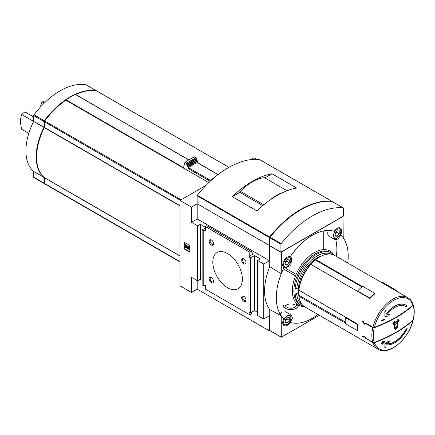 <?xml version="1.0" encoding="UTF-8"?>
<svg xmlns="http://www.w3.org/2000/svg" width="435" height="435" viewBox="0 0 435 435"><rect width="100%" height="100%" fill="white"/><g stroke="black" fill="none" stroke-linecap="round" stroke-linejoin="round"><path stroke-width="0.65" d="M44.234 103.111L42.075 101.866L43.93 101.736L45.012 102.361M33.723 116.966L24.822 111.828L21.75 114.541L33.674 121.425M28.797 133.398L21.75 129.331A25.562 14.757 60 0 1 21.75 114.541M41.374 106.048L40.711 105.667A25.562 14.757 60 0 1 42.075 101.866M208.805 182.64L183.771 168.187A67.387 38.905 120 0 0 183.7 168.236L65.81 100.175A67.387 38.905 120 0 0 44.702 120.979A0.93 0.538 120 0 0 44.403 121.789L44.348 127.607A48.214 27.835 120 0 0 44.348 177.583L44.403 183.336A0.93 0.538 120 0 0 44.593 183.76A0.93 0.538 120 0 0 44.702 183.798M96.874 91.078A0.93 0.538 120 0 0 96.787 91.007A0.93 0.538 120 0 0 96.679 90.969A67.387 38.905 120 0 0 75.625 94.515M188.774 159.895L75.358 94.449A67.387 38.905 120 0 0 66.028 99.838L65.81 100.175M206.011 185.424L179.954 200.464L179.954 285.844L191.454 292.483L197.207 289.161L269.499 330.899L269.912 330.665M256.525 159.297L253.888 157.78L250.674 159.634M345.863 317.311L345.363 317.599L357.565 324.64A30.439 17.574 120 0 0 357.565 330.714L358.059 330.426A29.743 17.172 120 0 1 358.059 324.352L298.91 290.205A29.743 17.172 -60 0 1 310.829 264.382L369.978 298.53A29.743 17.172 120 0 1 374.981 293.766L374.823 293.31A30.439 17.574 120 0 0 369.826 298.073L369.978 298.53M374.301 327.724A127.482 73.602 0 0 0 413.065 305.343A28.84 16.655 -60 0 1 413.065 319.997A127.482 73.602 180 0 1 374.301 342.378A28.84 16.655 -60 0 1 374.301 327.724L372.833 327.647L365.873 323.629L366.308 323.379M374.41 327.283A28.84 16.655 -60 0 1 393.68 300.313A28.84 16.655 -60 0 1 412.956 305.027A127.45 73.58 180 0 1 374.41 327.283L372.936 327.207L365.922 323.156L364.65 323.89L363.546 321.78L362.35 321.095A29.743 17.172 120 0 0 362.165 321.862L362.415 322.009A29.743 17.172 -60 0 1 362.491 321.677L363.383 322.194L364.013 323.896L364.715 324.298L365.873 323.629M374.41 342.693A127.45 73.58 0 0 0 412.956 320.443A28.84 16.655 -60 0 1 393.68 347.413A28.84 16.655 -60 0 1 374.41 342.693L372.936 342.622L366.145 338.441M374.301 342.378L372.833 342.301L365.873 338.283L364.715 336.886L364.013 336.483L363.383 336.848L362.491 336.331A29.743 17.172 -60 0 1 362.415 336.092L362.165 335.95A29.743 17.172 120 0 0 362.35 336.511L363.546 337.196L364.215 336.81L364.65 337.06L365.922 338.571M345.303 323.058L298.91 296.273A29.743 17.172 -60 0 0 304.908 306.952L378.01 349.158A29.743 17.172 -60 0 1 372.936 342.622M362.36 286.486L315.826 259.619A29.743 17.172 -60 0 1 319.774 256.906A29.743 17.172 -60 0 1 334.646 255.437L407.753 297.643A29.743 17.172 -60 0 0 372.936 327.207M394.637 327.685L394.469 327.588A127.781 73.776 -120 0 0 394.48 326.652A127.781 73.776 -120 0 0 394.474 324.934A127.792 73.781 0 0 0 397.514 323.183L397.677 323.276A128.015 73.906 60 0 1 397.677 325.929A128.02 73.912 180 0 1 397.476 326.049A128.02 73.912 60 0 1 397.449 327.365L395.181 329.719L394.822 328.882A128.02 73.912 -120 0 0 394.844 327.566A128.02 73.912 180 0 1 394.637 327.685A128.015 73.906 -120 0 0 394.643 326.174A128.015 73.906 -120 0 0 394.637 325.032A128.026 73.912 0 0 0 397.677 323.276M395.181 329.719L394.654 328.789A127.787 73.776 -120 0 0 394.675 327.664M393.876 322.944A127.732 73.743 0 0 0 398.313 320.372L397.432 319.866A127.683 73.716 0 0 0 398.003 319.529L399.08 320.149M397.666 322.465A128.031 104.536 -60 0 0 398.487 320.954A127.982 73.89 180 0 1 393.735 323.694L394.637 324.216A128.01 73.906 180 0 1 394.045 324.543L392.919 323.896A127.895 104.427 -60 0 0 393.979 322.041A127.917 73.852 0 0 0 394.572 321.71A127.923 104.444 120 0 1 393.724 323.216A127.961 73.879 0 0 0 398.476 320.47L397.601 319.964A127.917 73.852 0 0 0 398.166 319.622L399.243 320.242A128.031 104.536 120 0 1 398.232 322.123A128.01 73.906 180 0 1 397.666 322.465L397.498 322.373A127.798 104.346 -60 0 0 398.166 321.144M393.876 324.45L392.756 323.798A127.662 104.237 -60 0 0 393.816 321.943A127.683 73.716 0 0 0 394.404 321.617L394.572 321.71M386.715 343.579A21.027 12.142 -60 0 0 405.985 329.317A127.047 73.352 0 0 0 407.002 328.55L407.171 328.648A22.305 12.881 -60 0 1 386.046 344.71A127.205 63.945 54.3 0 1 385.948 347.799A125.492 12.484 -154.1 0 1 384.98 347.5A127.053 63.869 -125.7 0 0 385.046 343.797A127.363 88.191 -12.7 0 0 388.738 341.241A126.77 12.615 25.9 0 0 389.624 341.524A127.227 88.093 167.3 0 1 386.639 343.628A21.027 12.142 -60 0 0 406.154 329.415A127.281 73.488 0 0 0 407.171 328.648M384.98 347.5L384.812 347.402A126.813 63.749 -125.7 0 0 384.877 343.699A127.129 88.028 -12.7 0 0 388.575 341.149A126.536 12.588 25.9 0 0 389.461 341.431L389.624 341.524M383.317 342.117A127.085 73.374 0 0 0 384.469 341.595L384.632 341.687A127.178 73.428 60 0 1 384.589 342.138A127.259 73.471 180 0 1 383.251 342.742A126.971 73.308 60 0 1 383.11 344.036A127.058 73.357 180 0 1 382.648 344.243A126.895 73.265 -120 0 0 382.789 342.949A127.259 73.471 180 0 1 381.424 343.536A126.656 73.123 -120 0 0 381.473 343.09A127.319 73.51 0 0 0 382.833 342.497A126.895 73.265 -120 0 0 382.952 341.192A127.488 73.602 0 0 0 383.414 340.986A126.971 73.308 60 0 1 383.295 342.291A127.319 73.51 0 0 0 384.632 341.687M382.648 344.243L382.479 344.145A126.661 73.129 -120 0 0 382.604 343.03M381.424 343.536L381.261 343.438A126.422 72.993 -120 0 0 381.305 342.992A127.085 73.374 0 0 0 382.664 342.399A126.661 73.129 -120 0 0 382.784 341.094A127.254 73.471 0 0 0 383.251 340.888L383.414 340.986M386.041 314.086A22.305 12.881 -60 0 1 405.779 305.087A22.305 12.881 -60 0 1 405.86 305.136M405.376 306.332A21.027 12.142 -60 0 1 405.985 306.74L406.154 306.838A21.027 12.142 -60 0 0 405.463 306.381A21.027 12.142 -60 0 0 386.639 315.152A127.227 55.044 10.2 0 0 389.624 314.483A126.77 102.736 132 0 1 388.738 315.853A127.363 55.104 -169.8 0 1 385.046 316.653A127.053 81.747 -113.5 0 0 384.98 311.83A125.492 101.698 -48 0 0 385.948 310.318A127.205 81.845 66.5 0 1 386.046 314.402A22.305 12.881 -60 0 1 405.947 305.185A22.305 12.881 -60 0 1 407.171 306.066A127.281 73.488 180 0 1 406.154 306.838M386.753 314.994A126.993 54.946 10.2 0 0 389.461 314.385L389.624 314.483M385.046 316.653L384.877 316.555A126.813 81.595 -113.5 0 0 384.812 311.732A125.253 101.507 -48 0 0 385.78 310.22L385.948 310.318M381.473 321.079L381.305 320.986A126.422 72.993 -120 0 0 381.261 320.486A127.025 73.336 0 0 0 384.426 319.083L384.589 319.181A127.178 73.428 60 0 1 384.632 319.681A127.319 73.51 180 0 1 381.473 321.079A126.656 73.123 -120 0 0 381.424 320.579A127.259 73.471 0 0 0 384.589 319.181M412.935 304.495L413.065 305.343M413.065 319.997L413.25 319.709C414.588 314.054 414.588 309.089 413.239 304.832M378.01 349.158C388.933 356.238 408.905 338.947 413.141 320.155L412.956 320.443M412.956 305.027L412.826 304.179M315.826 259.619L315.288 259.983L361.882 286.882M315.288 259.983A28.465 16.432 120 0 0 310.432 264.583M298.91 290.205L298.916 289.253A28.579 16.503 -60 0 1 310.264 264.67L310.829 264.382M298.91 290.183A28.465 16.432 120 0 0 298.997 295.273L345.232 321.965M298.997 295.273L298.91 296.273M315.261 259.907A28.579 16.503 -60 0 1 318.953 257.384L319.774 256.906M298.829 292.162A1.164 0.669 0 0 0 298.666 292.244L295.109 294.294A30.205 17.438 -60 0 1 295.109 288.606A30.205 17.438 -60 0 1 309.307 259.961A30.205 17.438 -60 0 1 331.432 253.039L330.334 252.409A30.205 17.438 -60 0 0 300.128 269.847A30.205 17.438 -60 0 0 300.128 304.728L301.221 305.359A30.205 17.438 -60 0 1 295.109 294.294L296.757 294.294L298.415 293.337A26.72 15.426 -60 0 0 298.91 295.92M295.109 288.606L296.757 288.601L298.415 287.644A26.72 15.426 -60 0 1 321.856 255.829M347.739 262.996A50.835 29.352 -60 0 0 340.659 235.014L338.071 239.06L334.966 239.652L333.368 236.352L334.287 231.333A50.835 29.352 -60 0 0 290.227 256.775L291.64 257.95L290.825 265.671L283.854 267.813A50.835 29.352 -60 0 0 283.854 318.686L287.948 315.288L291.396 315.114L292.44 318.099L290.227 322.368A50.835 29.352 120 0 0 317.963 314.489M318.001 314.51A50.835 29.352 -60 0 1 290.227 322.368L290.188 322.346A6.389 3.687 120 0 1 284.044 325.63A6.389 3.687 120 0 1 283.816 318.665A50.835 29.352 120 0 1 281.206 315.723L281.276 337.228L319.382 315.31M335.809 239.919A51.118 29.515 -60 0 1 336.375 256.433M340.659 235.014L340.621 234.992A6.389 3.687 120 0 0 340.393 228.032A6.389 3.687 120 0 0 337.196 228.348A6.389 3.687 120 0 0 334.249 231.311L334.287 231.333M290.227 256.775L290.188 256.753A6.389 3.687 120 0 0 287.241 257.188A6.389 3.687 120 0 0 283.131 262.604A6.389 3.687 120 0 0 283.816 267.786L283.854 267.813M334.249 231.311A50.835 29.352 120 0 0 290.188 256.753M283.816 267.786A50.835 29.352 120 0 0 281.206 273.745L269.705 266.65A51.118 29.515 -60 0 0 269.705 309.535L281.206 315.723M343.231 237.907L342.987 216.451L281.45 251.974L281.206 273.745M269.825 245.443L269.705 266.65M269.705 309.535L269.95 330.567M296.121 274.365L285.904 268.466M298.377 304.892A7.553 4.361 180 0 1 298.41 305.288A7.553 4.361 180 0 1 290.857 309.649A7.553 4.361 180 0 1 283.305 305.288L283.305 307.186M189.812 245.525L184.059 242.203L184.059 248.847L189.812 252.164L189.812 245.525M205.418 227.217L200.328 224.275L197.615 225.841L197.615 280.863L200.328 279.297L202.134 280.341M197.615 225.841L191.454 222.285L191.454 207.103L197.207 203.787L197.207 218.963L191.454 222.285M179.954 200.464L191.454 207.103M197.615 280.863L191.454 277.302L191.454 292.483M200.328 224.275L200.328 279.297M269.825 245.335L269.499 245.525L269.499 260.701L263.746 264.023L257.585 260.467L260.299 258.901L254.546 255.579L250.603 257.857L248.961 256.906L250.196 256.199L249.782 255.959L253.067 254.062L251.169 251.365L249.782 252.164L205.418 226.553L205.418 230.349L205.01 230.11L203.776 230.822L202.134 229.87L202.134 284.892L203.776 285.844L205.01 285.132L205.418 285.365L205.418 289.161L249.782 314.771L251.169 313.972L251.881 312.14M202.134 229.87L205.418 227.978M203.776 230.822L203.776 285.844M205.01 230.11L205.01 285.132M211.334 245.019A3.094 1.789 -120 0 0 213.525 243.752A3.094 1.789 -120 0 0 211.334 239.962A3.094 1.789 -120 0 0 209.148 241.224A3.094 1.789 -120 0 0 211.334 245.019M243.866 263.8A3.094 1.789 -120 0 0 246.058 262.533A3.094 1.789 -120 0 0 243.866 258.743A3.094 1.789 -120 0 0 241.681 260.01A3.094 1.789 -120 0 0 243.866 263.8M211.334 282.581A3.094 1.789 -120 0 0 213.525 281.32A3.094 1.789 -120 0 0 211.334 277.525A3.094 1.789 -120 0 0 209.148 278.791A3.094 1.789 -120 0 0 211.334 282.581M243.866 301.363A3.094 1.789 -120 0 0 246.058 300.101A3.094 1.789 -120 0 0 243.866 296.311A3.094 1.789 -120 0 0 241.681 297.573A3.094 1.789 -120 0 0 243.866 301.363M227.603 287.736A20.913 12.071 -120 0 0 238.059 288.775A20.913 12.071 -120 0 0 238.059 264.627A20.913 12.071 -120 0 0 217.147 252.55A20.913 12.071 -120 0 0 213.938 269.308A20.913 12.071 -120 0 0 227.603 287.736M249.782 252.164L249.782 255.959M249.782 312.401L249.782 314.771M248.961 256.906L248.961 311.928L250.603 312.874L254.546 310.601L257.585 312.357M250.603 257.857L250.603 312.874M254.546 255.579L254.546 310.601M257.585 260.467L257.585 315.484L263.746 319.04L269.499 315.723L269.499 330.899M263.746 264.023L263.746 319.04M321.008 249.951L321.008 231.54M269.499 245.525L197.207 203.787M295.485 275.893L283.343 268.884M197.207 280.624L197.207 289.161M269.499 260.701L197.207 218.963M251.169 251.365L206.81 225.749L205.418 226.553M323.722 249.598L323.722 230.893M296.349 304.19A7.553 4.361 180 0 1 298.231 306.235M285.545 306.077A5.65 3.262 180 0 1 294.854 304.881M286.861 307.273A5.65 3.262 0 0 0 293.021 307.98A5.65 3.262 0 0 0 296.512 304.968M184.391 247.613L184.059 248.847M184.391 242.393L184.391 243.676M189.606 248.254A1.74 1.006 -120 0 0 188.371 246.118L188.208 246.971A0.816 0.468 -120 0 1 188.785 247.966L188.785 248.434A0.582 0.337 -120 0 1 188.137 248.45L185.087 244.22L184.266 243.747L184.266 247.542L185.087 248.015L185.218 245.558L187.925 249.309A1.512 0.87 -120 0 0 189.296 249.962A1.512 0.87 -120 0 0 189.606 249.271L189.812 248.135M189.812 247.374A1.74 1.006 -120 0 0 188.703 245.927L188.371 246.118M189.437 249.837A1.512 0.87 -120 0 0 189.622 249.772A1.512 0.87 -120 0 0 189.812 249.587M185.419 245.835L185.419 247.825L185.087 248.015M188.779 248.516A0.582 0.337 -120 0 1 188.469 248.26L185.419 244.03L184.266 243.747M185.419 244.03L185.087 244.22M184.391 248.657L189.812 251.783M328.327 230.447A6.389 3.687 120 0 0 329.072 236.254L334.966 239.652M282.31 312.031A6.389 3.687 120 0 0 280.102 313.972M289.291 259.853L289.291 262.593L287.241 265.143L285.186 264.964L285.186 262.223L287.241 259.668L289.291 259.853M339.251 231.007L339.251 233.747L337.196 236.303L335.146 236.118L335.146 233.383L337.196 230.827L339.251 231.007M289.291 317.539L289.291 320.28L287.241 322.83L285.186 322.65L285.186 319.91L287.241 317.354L289.291 317.539M285.186 263.213L286.828 261.169L289.291 262.593M286.828 261.169L286.828 260.179M285.186 263.958L287.241 265.143M335.146 234.367L336.788 232.323L339.251 233.747M336.788 232.323L336.788 231.338M335.146 235.117L337.196 236.303M285.186 320.899L286.828 318.855L289.291 320.28M286.828 318.855L286.828 317.865M285.186 321.644L287.241 322.83M244.127 296.48A2.403 1.387 -120 0 0 243.16 296.474A2.403 1.387 -120 0 0 242.79 298.399A2.403 1.387 -120 0 0 244.361 300.514A2.403 1.387 -120 0 0 245.558 300.634A2.403 1.387 -120 0 0 246.041 299.791M211.595 277.693A2.403 1.387 -120 0 0 210.627 277.693A2.403 1.387 -120 0 0 210.257 279.618A2.403 1.387 -120 0 0 211.829 281.733A2.403 1.387 -120 0 0 213.025 281.853A2.403 1.387 -120 0 0 213.509 281.01M244.127 258.912A2.403 1.387 -120 0 0 243.16 258.907A2.403 1.387 -120 0 0 242.79 260.831A2.403 1.387 -120 0 0 244.361 262.947A2.403 1.387 -120 0 0 245.558 263.066A2.403 1.387 -120 0 0 246.041 262.223M211.595 240.131A2.403 1.387 -120 0 0 210.627 240.125A2.403 1.387 -120 0 0 210.257 242.05A2.403 1.387 -120 0 0 211.829 244.165A2.403 1.387 -120 0 0 213.025 244.285A2.403 1.387 -120 0 0 213.509 243.442M396.986 326.337A128.026 73.917 60 0 1 396.965 327.653L395.546 329.126L395.317 328.599A128.026 73.917 -120 0 0 395.344 327.289A128.02 73.912 0 0 0 396.986 326.337M396.818 326.435A127.792 73.781 60 0 1 396.796 327.56L395.942 328.974M345.363 317.599A30.439 17.574 120 0 0 345.363 323.667L357.565 330.714M358.059 324.352L357.565 324.64M369.826 298.073L357.624 291.031A30.439 17.574 120 0 1 362.627 286.268L374.823 293.31M357.624 291.031L357.777 291.488M382.071 282.815L382.463 282.255L394.665 289.302L394.273 289.857M397.035 291.455A30.439 17.574 120 0 0 394.665 289.302M364.65 323.89L365.922 323.156M362.165 321.862L362.926 321.427M363.546 337.196L364.215 336.81M183.771 168.187L183.771 166.632L184.913 162.353L186.615 163.337L187.567 166.746L188.045 167.018L188.045 168.503L209.817 181.074L209.817 181.678M186.615 164.289A77.028 44.473 120 0 1 196.228 158.742L196.228 157.785L194.527 156.807A78.191 45.142 120 0 0 184.913 162.353M196.228 157.785A78.191 45.142 120 0 0 186.615 163.337M196.228 158.742L196.702 159.014A77.028 44.473 120 0 0 187.093 164.566M196.702 159.014L196.702 159.966A75.864 43.799 120 0 0 187.093 165.517M196.702 159.966L197.18 160.243A75.864 43.799 120 0 0 187.567 165.789M197.18 160.243L197.18 161.195A74.706 43.13 120 0 0 187.567 166.746M197.18 161.195L197.659 161.472A74.706 43.13 120 0 0 188.045 167.018M218.152 174.555L197.512 162.636A0.696 0.402 120 0 0 197.207 162.647A70.057 40.45 120 0 0 188.496 167.676A0.696 0.402 120 0 0 188.045 168.503M197.659 162.717L197.659 161.472M214.199 177.757A70.057 40.45 120 0 0 210.263 180.248A0.696 0.402 120 0 0 209.817 181.074M44.403 127.335L44.343 127.303A47.632 27.503 120 0 0 36.6 156.828M65.821 100.121A66.805 38.568 120 0 0 44.511 121.012L44.403 121.789L180.318 200.258M96.521 90.942A0.93 0.538 120 0 0 96.374 90.768A0.93 0.538 120 0 0 96.271 90.73A67.387 38.905 120 0 0 44.288 120.74A0.93 0.538 120 0 0 43.989 121.55L43.989 127.156L33.664 121.441A48.214 27.835 120 0 0 33.664 171.417L33.723 177.17A0.93 0.538 120 0 0 33.914 177.594A0.93 0.538 120 0 0 34.022 177.632M44.446 183.592A67.387 38.905 120 0 1 44.288 183.565A0.93 0.538 120 0 1 44.185 183.526A0.93 0.538 120 0 1 43.989 183.097L43.935 177.344A48.214 27.835 120 0 1 43.935 127.368L43.989 127.156M86.195 84.912A0.93 0.538 120 0 0 86.108 84.841A0.93 0.538 120 0 0 85.999 84.803A67.387 38.905 120 0 0 34.022 114.813A0.93 0.538 120 0 0 33.723 115.623L33.723 121.229M331.851 201.487A0.582 0.337 120 0 0 331.649 201.193A87.136 50.308 120 0 0 269.618 237.004A0.582 0.337 120 0 0 269.417 237.532L269.417 245.476L197.126 203.738L197.126 195.793A0.582 0.337 120 0 1 197.327 195.266A87.136 50.308 120 0 1 259.352 159.455A0.582 0.337 120 0 1 259.505 159.542M232.312 196.702L256.96 210.931A87.136 50.308 120 0 1 296.665 188.007L272.016 173.777A87.136 50.308 120 0 0 232.312 196.702L239.843 192.357L262.811 205.619M269.417 245.476L269.825 245.242M280.918 252.115L343.356 216.07L343.356 208.126A0.582 0.337 120 0 0 343.15 207.832A87.136 50.308 120 0 0 281.124 243.643A0.582 0.337 120 0 0 280.918 244.176L280.918 252.115L269.825 245.715L269.874 237.526M332.209 201.519A0.582 0.337 120 0 0 332.057 201.432A87.136 50.308 120 0 0 270.032 237.244A0.582 0.337 120 0 0 269.825 237.771L280.918 244.176M264.861 177.91L272.016 173.777M300.841 209.784A87.136 50.308 120 0 0 270.037 236.966A0.582 0.337 120 0 0 269.825 237.499M287.078 190.742L264.485 177.697A41.825 24.148 120 0 0 240.664 191.454L240.664 192.83M263.784 204.803L240.664 191.454M282.815 192.547A41.825 24.148 120 0 0 269.26 200.573M181.167 199.768L44.702 120.979M228.957 167.339L96.679 90.969M372.833 342.301A29.743 17.172 -60 0 1 372.017 332.411A29.743 17.172 -60 0 1 372.833 327.647M304.353 306.61A31.233 18.031 -60 0 1 300.879 265.763A31.233 18.031 -60 0 1 334.075 255.127M302.004 304.44A29.047 16.769 -60 0 1 296.757 294.294M296.757 288.601A29.047 16.769 -60 0 1 310.019 261.549A29.047 16.769 -60 0 1 331.024 254.181M281.206 252.403L269.705 245.764M281.206 337.065L269.705 330.426M188.469 248.26L188.137 248.45M298.666 287.535L298.666 292.244M282.739 265.481A5.807 3.355 120 0 0 283.843 267.155C285.686 267.585 286.806 267.481 287.209 266.834C289.498 265.219 290.781 263.017 291.053 260.217L289.65 257.09A5.807 3.355 120 0 0 287.649 256.976M287.241 258.232A5.111 2.953 120 0 0 284.109 266.302A5.111 2.953 120 0 0 290.368 262.686A5.111 2.953 120 0 0 287.241 258.232M338.773 227.766L339.61 228.25A5.807 3.355 120 0 0 337.609 228.13M337.196 229.392A5.111 2.953 120 0 0 334.069 237.461A5.111 2.953 120 0 0 340.328 233.845A5.111 2.953 120 0 0 337.196 229.392M282.739 323.167A5.807 3.355 120 0 0 283.843 324.842C285.686 325.271 286.806 325.168 287.209 324.521C289.498 322.906 290.781 320.704 291.053 317.903L289.65 314.777M287.241 315.919A5.111 2.953 120 0 0 284.109 323.988A5.111 2.953 120 0 0 290.368 320.372A5.111 2.953 120 0 0 287.241 315.919M179.954 205.652L44.403 127.395M179.954 205.896L44.348 127.607M179.954 255.872L44.348 177.583M179.954 255.992L44.403 177.73M179.954 261.598L44.403 183.336M197.207 162.647L218.017 174.658M188.496 167.676L210.263 180.248M96.271 90.73L85.999 84.803M43.989 183.097L33.723 177.17M43.989 177.496L33.723 171.564M43.935 177.344L33.664 171.417M43.935 127.368L33.664 121.441M43.989 121.55L33.723 115.623M44.288 120.74L34.022 114.813M188.741 159.911L75.358 94.449M183.771 167.818L66.028 99.838M331.649 201.193L259.352 159.455M269.618 237.004L197.327 195.266M269.417 237.532L197.126 195.793M343.15 207.832L332.057 201.432M281.124 243.643L270.032 237.244M413.13 304.505C412.037 301.401 410.243 299.117 407.753 297.643M301.221 305.359L304.282 306.561M333.998 255.089L331.432 253.039M285.208 304.968L285.208 307.186M189.622 249.772L189.296 249.962M281.276 337.228L269.776 330.584M290.237 256.759L290.536 256.933M285.507 311.716L291.396 315.114M283.006 266.671L283.843 267.155M288.813 256.606L289.65 257.09M333.797 238.309C335.641 238.744 336.761 238.636 337.163 237.988C339.458 236.379 340.735 234.177 341.013 231.376L339.61 228.25M283.006 324.358L283.843 324.842M228.979 167.328L96.787 91.007M179.954 261.913L44.593 183.76M96.374 90.768L86.108 84.841M44.185 183.526L33.914 177.594M188.823 159.868L75.505 94.444M331.731 201.22L259.439 159.482M343.231 207.859L332.144 201.459"/></g></svg>
